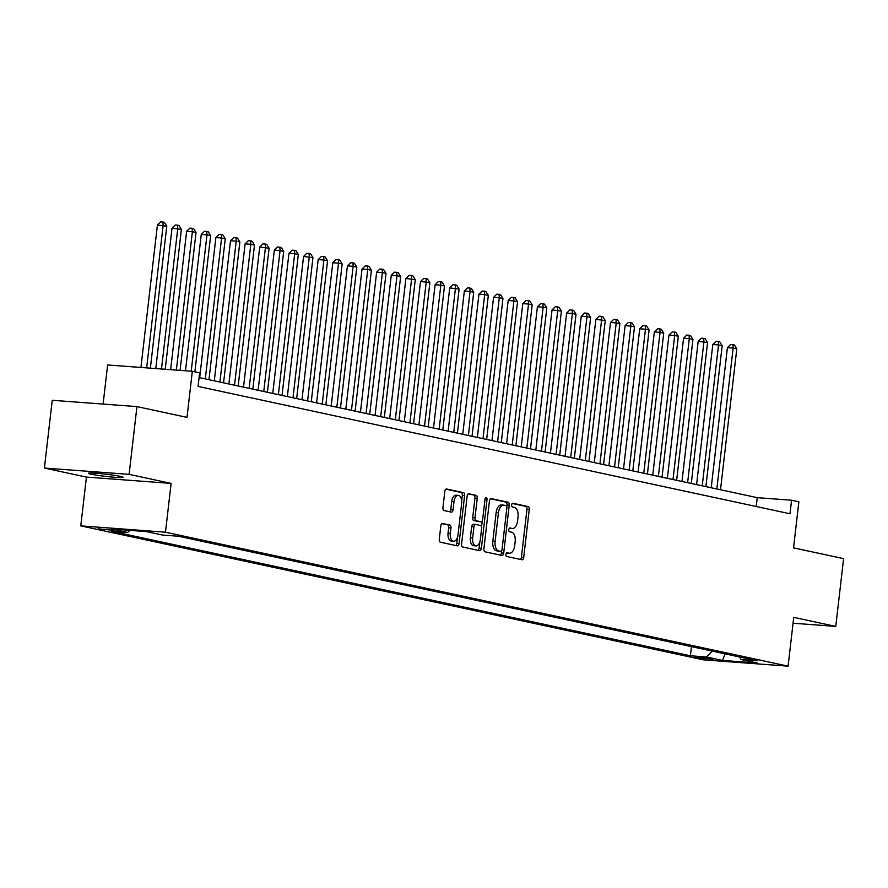 <?xml version="1.0" encoding="UTF-8"?>
<svg xmlns="http://www.w3.org/2000/svg" width="888" height="888" viewBox="0 0 888 888"><rect width="100%" height="100%" fill="white"/><g stroke="black" fill="none" stroke-linecap="round" stroke-linejoin="round"><path stroke-width="1.33" d="M505.927 554.401A1.876 1.021 94.3 0 0 506.715 556.487L521.966 559.762A2.686 1.454 94.3 0 0 522.066 559.784A2.686 1.454 94.3 0 0 523.709 557.409L529.248 509.523A2.686 1.454 94.3 0 0 528.116 506.549L512.876 503.274A1.876 1.021 94.3 0 0 512.798 503.263A1.876 1.021 94.3 0 0 511.655 504.917A1.876 1.021 94.3 0 0 512.443 506.993L514.418 507.425A8.591 4.662 94.3 0 1 518.026 516.927L517.56 520.912A8.591 4.662 94.3 0 1 512.332 528.493A8.591 4.662 94.3 0 1 511.988 528.438L510.012 528.016A1.876 1.021 94.3 0 0 509.934 528.005A1.876 1.021 94.3 0 0 508.791 529.659A1.876 1.021 94.3 0 0 509.579 531.746L511.555 532.167A8.591 4.662 94.3 0 1 515.162 541.669L514.696 545.654A8.591 4.662 94.3 0 1 509.468 553.235A8.591 4.662 94.3 0 1 509.124 553.18L507.148 552.758A1.876 1.021 94.3 0 0 507.07 552.747A1.876 1.021 94.3 0 0 505.927 554.401M91.098 474.203A17.494 1.099 -173.4 0 0 110.567 476.911A17.494 1.099 -173.4 0 0 123.132 477.3A17.494 1.099 -173.4 0 0 120.402 476.379A17.494 1.099 -173.4 0 0 100.943 473.67A17.494 1.099 -173.4 0 0 88.367 473.282A17.494 1.099 -173.4 0 0 91.098 474.203M98.191 528.826L114.208 530.369L98.191 528.826M442.579 523.454A2.686 1.454 94.3 0 0 442.468 523.443A2.686 1.454 94.3 0 0 440.837 525.807L439.283 539.249A2.686 1.454 94.3 0 0 440.404 542.213L457.331 545.854A2.686 1.454 94.3 0 0 457.442 545.876A2.686 1.454 94.3 0 0 459.074 543.512L464.613 495.615A2.686 1.454 94.3 0 0 463.492 492.651L446.564 488.999A2.686 1.454 94.3 0 0 446.453 488.988A2.686 1.454 94.3 0 0 444.821 491.353L442.946 507.581A2.686 1.454 94.3 0 0 444.067 510.556L451.315 512.11A2.686 1.454 94.3 0 0 451.426 512.132A2.686 1.454 94.3 0 0 453.058 509.756L453.99 501.709A7.182 3.896 94.3 0 1 458.352 495.382A7.182 3.896 94.3 0 1 461.66 503.363L458.008 534.898A7.182 3.896 94.3 0 1 453.646 541.225A7.182 3.896 94.3 0 1 450.338 533.244L450.949 527.983A2.686 1.454 94.3 0 0 449.816 525.019L442.357 523.443M793.062 623.221L835.763 626.406L843.6 558.641L793.539 547.874L798.878 501.787L791.563 500.221L789.998 513.775L198.068 386.413L199.633 372.86L192.33 371.284L107.626 364.979L103.108 404.073M129.104 474.359L44.4 468.054L86.425 477.089L171.118 483.405L129.104 474.359L136.941 406.593L187.002 417.371L192.33 371.284M171.118 483.405L165.479 532.19L788.1 666.155L703.396 659.84L80.775 525.874L165.479 532.19M835.763 626.406L793.739 617.36L788.1 666.155M483.893 548.851A2.686 1.454 94.3 0 0 485.026 551.814L501.953 555.455A2.686 1.454 94.3 0 0 502.053 555.477A2.686 1.454 94.3 0 0 503.696 553.102L509.235 505.216A2.686 1.454 94.3 0 0 508.103 502.242L491.175 498.601A2.686 1.454 94.3 0 0 491.064 498.59A2.686 1.454 94.3 0 0 489.432 500.954L483.893 548.851M479.642 550.66L462.715 547.019A2.686 1.454 94.3 0 1 461.582 544.044L467.132 496.159A2.686 1.454 94.3 0 1 468.764 493.784A2.686 1.454 94.3 0 1 468.864 493.806L476.112 495.36A2.686 1.454 94.3 0 1 477.245 498.335L474.991 517.76A2.686 1.454 94.3 0 0 476.123 520.723L480.93 521.756A2.686 1.454 94.3 0 0 481.03 521.778A2.686 1.454 94.3 0 0 482.672 519.402L485.003 499.189A1.876 1.021 94.3 0 1 486.158 497.524A1.876 1.021 94.3 0 1 487.013 499.622L481.385 548.307A2.686 1.454 94.3 0 1 479.753 550.671A2.686 1.454 94.3 0 1 479.642 550.66M44.4 468.054L52.237 400.288L136.941 406.593M713.453 659.174L694.727 656.976L699.267 658.119L713.453 659.174M129.803 530.358L127.65 532.456L111.622 531.257L690.398 655.788L706.426 656.987L712.42 651.126M127.65 532.456L111.577 528.993L146.365 531.59L162.448 535.042L178.466 536.241L757.242 660.772L741.225 659.573L757.298 663.036L722.499 660.439L706.426 656.987M86.425 477.089L80.775 525.874M791.563 500.221L757.231 497.657L199.09 377.578M756.21 506.504L757.231 497.657M691.463 646.619L690.398 655.788M739.404 656.931L741.225 659.573M725.13 653.857L722.499 660.439M506.56 552.958L506.837 553.013A8.591 4.662 94.3 0 0 507.181 553.058A8.591 4.662 94.3 0 0 507.536 553.069M510.389 528.327A8.591 4.662 94.3 0 1 510.045 528.316A8.591 4.662 94.3 0 1 509.701 528.271L509.423 528.205M520.39 559.429A2.686 1.454 94.3 0 0 521.411 557.242L526.961 509.346A2.686 1.454 94.3 0 0 525.829 506.382L512.276 503.463M506.782 506.438L506.948 505.05A2.686 1.454 94.3 0 0 505.816 502.075L490.465 498.767M500.377 555.122A2.686 1.454 94.3 0 0 501.398 552.935L501.631 550.915M500.799 551.393A1.876 1.021 94.3 0 0 500.876 551.404A1.876 1.021 94.3 0 0 502.02 549.75L506.882 507.714A1.876 1.021 94.3 0 0 506.093 505.627L504.018 505.183A8.591 4.662 94.3 0 0 503.674 505.139A8.591 4.662 94.3 0 0 498.446 512.709L495.116 541.447A8.591 4.662 94.3 0 0 498.723 550.949L500.799 551.393L498.512 551.226A1.876 1.021 94.3 0 0 498.59 551.237A1.876 1.021 94.3 0 0 498.668 551.237M501.731 505.017A8.591 4.662 94.3 0 0 501.376 504.961A8.591 4.662 94.3 0 0 496.148 512.543L498.446 512.709M498.512 551.226L496.436 550.771A8.591 4.662 94.3 0 1 492.829 541.269L496.148 512.543M468.154 493.972L476.112 495.36M478.854 521.6A2.686 1.454 94.3 0 1 478.743 521.6A2.686 1.454 94.3 0 1 478.632 521.589L473.837 520.557A2.686 1.454 94.3 0 1 472.705 517.582L474.947 498.157A2.686 1.454 94.3 0 0 473.826 495.193M482.251 520.834L481.551 526.917M479.809 542.002L479.098 548.14L481.385 548.307M472.66 537.906A7.182 3.896 94.3 0 0 475.968 545.898A7.182 3.896 94.3 0 0 480.341 539.56L481.618 528.449A2.686 1.454 94.3 0 0 480.497 525.485L475.691 524.453A2.686 1.454 94.3 0 0 475.58 524.431A2.686 1.454 94.3 0 0 473.948 526.795L472.66 537.906L470.374 537.74A7.182 3.896 94.3 0 0 473.681 545.72L475.968 545.898M475.469 524.431L473.404 524.275A2.686 1.454 94.3 0 0 473.293 524.264A2.686 1.454 94.3 0 0 471.661 526.628L473.948 526.795M470.374 537.74L471.661 526.628M478.066 550.316A2.686 1.454 94.3 0 0 479.098 548.14M453.646 541.225L451.348 541.058A7.182 3.896 94.3 0 1 448.052 533.066L448.662 527.816A2.686 1.454 94.3 0 0 447.53 524.852L441.858 523.631M458.352 495.382L456.066 495.215A7.182 3.896 94.3 0 0 451.692 501.542L453.99 501.709M449.739 511.777A2.686 1.454 94.3 0 0 450.771 509.59L451.692 501.542M461.705 500.81L462.326 495.449A2.686 1.454 94.3 0 0 461.205 492.474L445.854 489.177M455.755 545.521A2.686 1.454 94.3 0 0 456.787 543.334L457.475 537.34M720.501 489.754L736.796 348.862L733.144 348.074L727.416 347.652L711.21 487.756M727.416 347.652L730.646 344.489L732.933 344.655L733.144 348.074L716.838 488.966M732.933 344.655L734.387 344.977L736.796 348.862M705.882 486.613L722.177 345.721L718.525 344.933L712.809 344.5L696.592 484.615M712.809 344.5L716.028 341.347L718.314 341.514L718.525 344.933L702.23 485.825M718.314 341.514L719.78 341.836L722.177 345.721M691.264 483.472L707.57 342.568L698.19 341.358L681.984 481.474M698.19 341.358L701.409 338.206L703.696 338.372L703.918 341.791L687.612 482.684M703.696 338.372L705.161 338.683L707.57 342.568M676.645 480.319L692.951 339.427L689.299 338.639L683.571 338.217L667.365 478.321M683.571 338.217L686.79 335.054L689.088 335.231L689.299 338.639L672.993 479.531M689.088 335.231L690.542 335.542L692.951 339.427M662.037 477.178L678.332 336.286L674.68 335.498L668.964 335.076L652.747 475.18M668.964 335.076L672.183 331.912L674.469 332.079L674.68 335.498L658.374 476.39M674.469 332.079L675.935 332.401L678.332 336.286M647.419 474.037L663.725 333.144L660.062 332.356L654.345 331.923L638.128 472.039M654.345 331.923L657.564 328.771L659.851 328.937L660.062 332.356L643.767 473.249M659.851 328.937L661.316 329.248L663.725 333.144M632.8 470.884L649.106 329.992L645.454 329.204L639.726 328.782L623.52 468.886M639.726 328.782L642.945 325.619L645.243 325.796L645.454 329.204L629.148 470.107M645.243 325.796L646.697 326.107L649.106 329.992M618.192 467.743L634.487 326.851L630.835 326.063L625.108 325.641L608.902 465.745M625.108 325.641L628.338 322.477L630.624 322.644L630.835 326.063L614.529 466.955M630.624 322.644L632.078 322.966L634.487 326.851M603.574 464.602L619.868 323.709L616.216 322.921L610.5 322.488L594.283 462.604M610.5 322.488L613.719 319.336L616.006 319.502L616.216 322.921L599.922 463.814M616.006 319.502L617.471 319.813L619.868 323.709M588.955 461.449L605.261 320.557L595.881 319.347L579.675 459.451M595.881 319.347L599.1 316.184L601.387 316.361L601.609 319.78L585.303 460.672M601.387 316.361L602.852 316.672L605.261 320.557M574.336 458.308L590.642 317.416L586.99 316.628L581.263 316.206L565.057 456.31M581.263 316.206L584.482 313.042L586.779 313.209L586.99 316.628L570.684 457.52M586.779 313.209L588.233 313.531L590.642 317.416M559.729 455.167L576.023 314.274L572.371 313.486L566.655 313.053L550.438 453.169M566.655 313.053L569.874 309.901L572.161 310.067L572.371 313.486L556.077 454.379M572.161 310.067L573.626 310.389L576.023 314.274M545.11 452.025L561.416 311.122L552.036 309.912L535.819 450.027M552.036 309.912L555.255 306.76L557.542 306.926L557.753 310.345L541.458 451.237M557.542 306.926L559.007 307.237L561.416 311.122M530.491 448.873L546.797 307.981L543.145 307.193L537.418 306.771L521.212 446.875M537.418 306.771L540.637 303.607L542.934 303.785L543.145 307.193L526.839 448.085M542.934 303.785L544.388 304.096L546.797 307.981M515.884 445.732L532.178 304.839L528.527 304.051L522.799 303.629L506.593 443.734M522.799 303.629L526.029 300.466L528.316 300.632L528.527 304.051L512.221 444.944M528.316 300.632L529.781 300.954L532.178 304.839M501.265 442.59L517.56 301.698L513.908 300.91L508.191 300.477L491.974 440.592M508.191 300.477L511.41 297.325L513.697 297.491L513.908 300.91L497.613 441.802M513.697 297.491L515.162 297.802L517.56 301.698M486.646 439.438L502.952 298.546L499.3 297.758L493.573 297.336L477.367 437.44M493.573 297.336L496.792 294.172L499.078 294.35L499.3 297.758L482.994 438.661M499.078 294.35L500.543 294.661L502.952 298.546M472.028 436.297L488.333 295.404L484.682 294.616L478.954 294.194L462.748 434.299M478.954 294.194L482.173 291.031L484.471 291.197L484.682 294.616L468.376 435.509M484.471 291.197L485.925 291.519L488.333 295.404M457.42 433.155L473.715 292.263L470.063 291.475L464.346 291.042L448.129 431.157M464.346 291.042L467.565 287.89L469.852 288.056L470.063 291.475L453.768 432.367M469.852 288.056L471.317 288.367L473.715 292.263M442.801 430.003L459.107 289.111L449.728 287.901L433.511 428.005M449.728 287.901L452.947 284.737L455.233 284.915L455.444 288.334L439.149 429.226M455.233 284.915L456.698 285.226L459.107 289.111M428.183 426.862L444.488 285.969L440.837 285.181L435.109 284.759L418.903 424.864M435.109 284.759L438.328 281.596L440.626 281.762L440.837 285.181L424.531 426.074M440.626 281.762L442.08 282.084L444.488 285.969M413.575 423.72L429.87 282.828L426.218 282.04L420.49 281.607L404.284 421.722M420.49 281.607L423.72 278.455L426.007 278.621L426.218 282.04L409.912 422.932M426.007 278.621L427.472 278.943L429.87 282.828M398.956 420.579L415.262 279.676L405.883 278.466L389.666 418.581M405.883 278.466L409.102 275.313L411.388 275.48L411.599 278.899L395.304 419.791M411.388 275.48L412.853 275.791L415.262 279.676M384.338 417.427L400.643 276.534L396.992 275.746L391.264 275.324L375.058 415.429M391.264 275.324L394.483 272.161L396.77 272.339L396.992 275.746L380.686 416.639M396.77 272.339L398.235 272.649L400.643 276.534M369.719 414.285L386.025 273.393L382.373 272.605L376.645 272.183L360.439 412.287M376.645 272.183L379.864 269.02L382.162 269.186L382.373 272.605L366.067 413.497M382.162 269.186L383.616 269.508L386.025 273.393M355.111 411.144L371.406 270.252L367.754 269.464L362.038 269.031L345.821 409.146M362.038 269.031L365.257 265.878L367.543 266.045L367.754 269.464L351.459 410.356M367.543 266.045L369.008 266.356L371.406 270.252M340.493 407.992L356.798 267.099L353.135 266.311L347.419 265.889L331.202 405.994M347.419 265.889L350.638 262.726L352.925 262.904L353.135 266.311L336.841 407.215M352.925 262.904L354.39 263.214L356.798 267.099M325.874 404.85L342.18 263.958L338.528 263.17L332.8 262.748L316.594 402.852M332.8 262.748L336.019 259.585L338.317 259.751L338.528 263.17L322.222 404.062M338.317 259.751L339.771 260.073L342.18 263.958M311.266 401.709L327.561 260.817L323.909 260.029L318.182 259.596L301.976 399.711M318.182 259.596L321.412 256.443L323.698 256.61L323.909 260.029L307.603 400.921M323.698 256.61L325.163 256.921L327.561 260.817M296.648 398.557L312.953 257.664L303.574 256.454L287.357 396.559M303.574 256.454L306.793 253.291L309.079 253.469L309.29 256.887L292.996 397.78M309.079 253.469L310.545 253.779L312.953 257.664M282.029 395.415L298.335 254.523L294.683 253.735L288.955 253.313L272.749 393.417M288.955 253.313L292.174 250.15L294.461 250.316L294.683 253.735L278.377 394.627M294.461 250.316L295.926 250.638L298.335 254.523M267.41 392.274L283.716 251.382L280.064 250.594L274.337 250.161L258.131 390.276M274.337 250.161L277.567 247.008L279.853 247.175L280.064 250.594L263.758 391.486M279.853 247.175L281.307 247.497L283.716 251.382M252.803 389.133L269.097 248.229L259.729 247.019L243.512 387.135M259.729 247.019L262.948 243.867L265.235 244.034L265.445 247.452L249.151 388.345M265.235 244.034L266.7 244.344L269.097 248.229M238.184 385.98L254.49 245.088L250.838 244.3L245.11 243.878L228.893 383.982M245.11 243.878L248.329 240.715L250.616 240.892L250.838 244.3L234.532 385.192M250.616 240.892L252.081 241.203L254.49 245.088M223.565 382.839L239.871 241.947L236.219 241.159L230.492 240.737L214.286 380.841M230.492 240.737L233.711 237.573L236.008 237.74L236.219 241.159L219.913 382.051M236.008 237.74L237.462 238.062L239.871 241.947M208.958 379.698L225.252 238.805L221.6 238.017L215.884 237.584L199.667 377.7M215.884 237.584L219.103 234.432L221.389 234.599L221.6 238.017L205.294 378.91M221.389 234.599L222.855 234.909L225.252 238.805M194.883 371.839L210.645 235.653L206.982 234.865L201.265 234.443L185.492 370.773M201.265 234.443L204.484 231.28L206.771 231.457L206.982 234.865L191.209 371.206M206.771 231.457L208.236 231.768L210.645 235.653M180.075 370.374L196.026 232.512L192.374 231.724L186.647 231.302L170.64 369.674M186.647 231.302L189.866 228.138L192.152 228.305L192.374 231.724L176.357 370.096M192.152 228.305L193.617 228.627L196.026 232.512M165.224 369.264L181.407 229.37L172.028 228.149L155.788 368.564M172.028 228.149L175.258 224.997L177.544 225.164L177.755 228.582L161.505 368.986M177.544 225.164L178.999 225.474L181.407 229.37M150.372 368.165L166.789 226.218L157.42 225.008L140.937 367.454M157.42 225.008L160.639 221.845L162.926 222.022L163.137 225.441L146.653 367.887M162.926 222.022L164.391 222.333L166.789 226.218M699.389 657.042L699.267 658.119M696.114 656.843L696.048 657.42M506.837 553.013L509.124 553.18M509.701 528.271L511.988 528.438M525.829 506.382L528.116 506.549M526.961 509.346L529.248 509.523M521.411 557.242L523.709 557.409M505.816 502.075L508.103 502.242M506.948 505.05L509.235 505.216M501.398 552.935L503.696 553.102M492.829 541.269L495.116 541.447M496.436 550.771L498.723 550.949M474.947 498.157L477.245 498.335M472.705 517.582L474.991 517.76M473.837 520.557L476.123 520.723M478.632 521.589L480.93 521.756M484.981 499.467L487.013 499.622M447.53 524.852L449.816 525.019M448.662 527.816L450.949 527.983M448.052 533.066L450.338 533.244M450.771 509.59L453.058 509.756M461.205 492.474L463.492 492.651M462.326 495.449L464.613 495.615M456.787 543.334L459.074 543.512M507.181 553.058L509.468 553.235M510.045 528.316L512.332 528.493M498.59 551.237L500.876 551.404M501.376 504.961L503.674 505.139M478.743 521.6L481.03 521.778M473.293 524.264L475.58 524.431"/></g></svg>
